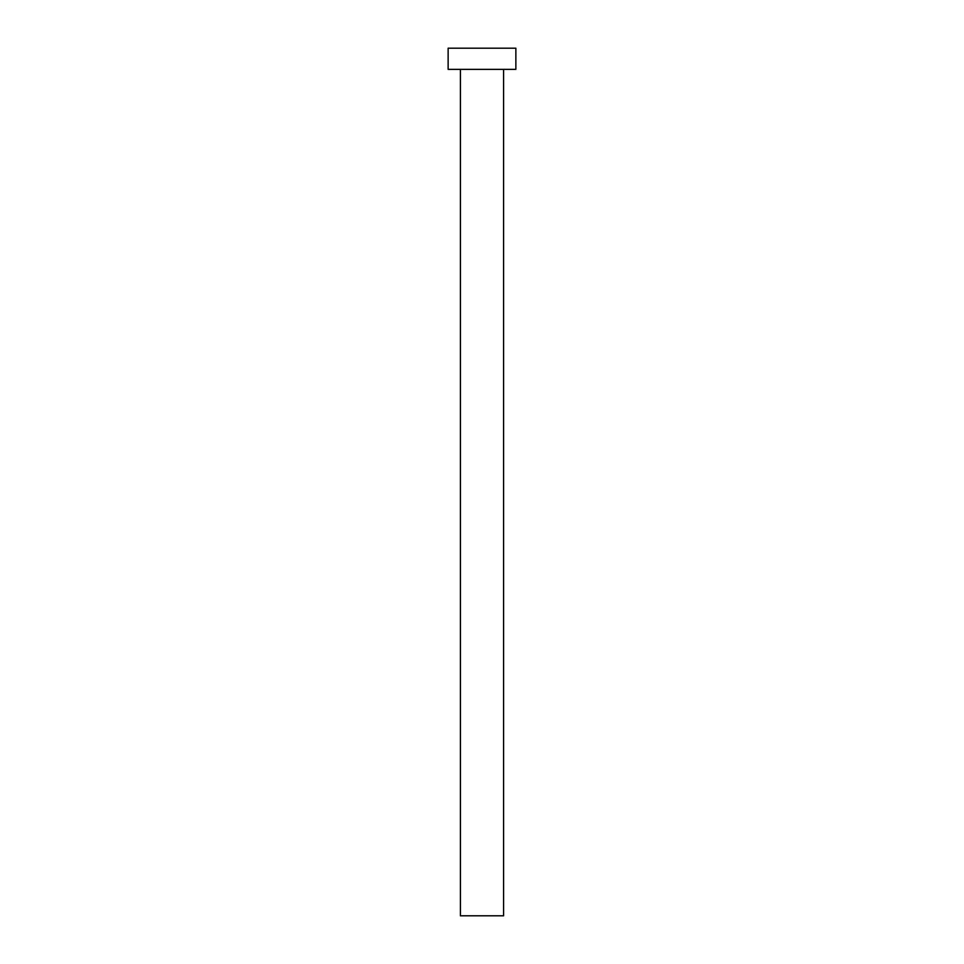 <?xml version="1.0" encoding="UTF-8"?>
<svg xmlns="http://www.w3.org/2000/svg" width="964" height="964" viewBox="0 0 964 964"><rect width="100%" height="100%" fill="white"/><g stroke="black" fill="none" stroke-linecap="round" stroke-linejoin="round"><path stroke-width="1.45" d="M460.418 69.36L460.418 915.8L503.582 915.8L503.582 69.36L503.582 915.8L460.418 915.8L460.418 69.36M448.139 48.2L448.139 69.36L515.861 69.36L515.861 48.2L448.139 48.2L448.139 69.36L515.861 69.36L515.861 48.2L448.139 48.2"/></g></svg>
